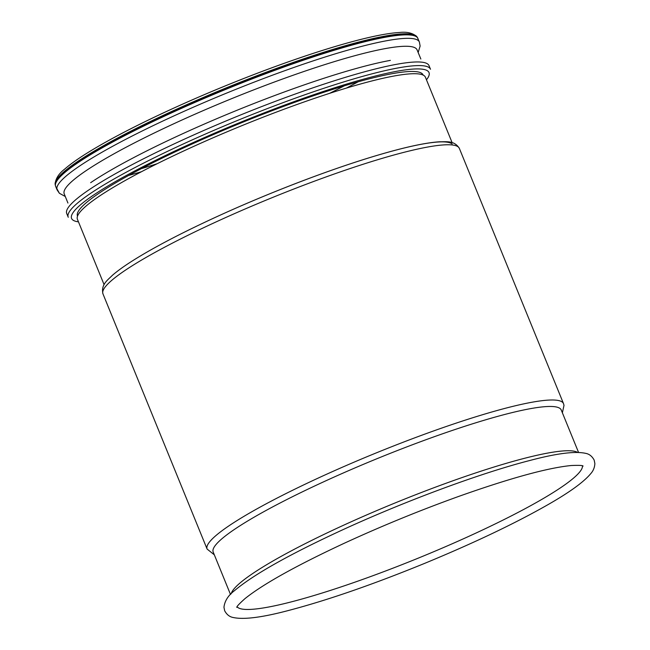 <?xml version="1.0" encoding="UTF-8"?>
<svg xmlns="http://www.w3.org/2000/svg" width="650" height="650" viewBox="0 0 650 650"><rect width="100%" height="100%" fill="white"/><g stroke="black" fill="none" stroke-linecap="round" stroke-linejoin="round"><path stroke-width="0.97" d="M141.343 168.659A186.648 24.359 157.8 0 0 157.162 163.711M329.574 93.348A186.648 24.359 157.8 0 0 344.338 85.816M394.899 34.986A186.648 24.359 157.8 0 0 388.668 35.474M184.763 147.388A186.648 24.359 157.8 0 0 77.48 216.019A186.648 24.359 157.8 0 0 77.529 216.125A186.648 24.359 157.8 0 1 77.48 216.019A186.648 24.359 157.8 0 1 184.763 147.388A186.648 24.359 157.8 0 1 423.101 74.969A186.648 24.359 157.8 0 0 184.763 147.388M167.627 110.939A193.026 25.196 157.8 0 0 64.707 169.081C58.817 173.607 55.624 178.604 55.128 184.08A195.455 25.512 157.8 0 1 85.954 156.114A195.455 25.512 157.8 0 1 167.724 113.287A195.455 25.512 157.8 0 1 416.723 36.506C412.539 32.947 406.762 31.614 399.392 32.5A193.026 25.196 157.8 0 0 167.627 110.939M56.469 179.904A193.026 25.196 157.8 0 0 56.42 180.578M413.351 34.913A193.026 25.196 157.8 0 0 412.848 34.466M167.854 113.726A195.585 25.529 157.8 0 0 55.25 185.014A195.585 25.529 157.8 0 1 167.854 113.726A195.585 25.529 157.8 0 1 417.292 37.261A195.585 25.529 157.8 0 0 167.854 113.726M173.745 123.784A190.556 24.871 157.8 0 0 64.212 193.846L67.933 203.044L64.212 193.846A190.556 24.871 157.8 0 1 173.745 123.784A190.556 24.871 157.8 0 1 417.064 49.847A190.556 24.871 157.8 0 0 173.745 123.784M178.563 135.623A190.596 24.879 157.8 0 0 93.47 180.806A190.596 24.879 157.8 0 0 90.651 182.683A190.596 24.879 157.8 0 1 93.47 180.806A190.596 24.879 157.8 0 1 178.563 135.623A190.596 24.879 157.8 0 1 387.043 61.002A190.596 24.879 157.8 0 0 178.563 135.623M390.366 60.377A190.596 24.879 157.8 0 0 387.043 61.002A190.596 24.879 157.8 0 1 390.366 60.377M180.668 145.178A195.658 25.537 157.8 0 0 68.201 217.124A195.658 25.537 157.8 0 0 68.266 217.279A195.658 25.537 157.8 0 1 68.201 217.124A195.658 25.537 157.8 0 1 180.668 145.178A195.658 25.537 157.8 0 1 430.503 69.266A195.658 25.537 157.8 0 0 180.668 145.178M128.708 175.427A186.648 24.359 157.8 0 0 141.424 171.738M346.442 88.075A186.648 24.359 157.8 0 0 358.101 81.819M452.14 143.975A187.939 24.529 157.8 0 0 213.257 218.327M452.108 142.626L425.425 77.252A187.931 24.529 157.8 0 0 185.445 150.166A187.931 24.529 157.8 0 0 77.415 219.269L104.089 284.651M577.582 452.4A187.964 24.537 157.8 0 0 339.292 527.199A187.964 24.537 157.8 0 0 231.172 593.767M578.557 452.416L561.242 410.004A187.964 24.537 157.8 0 0 321.23 482.926A187.964 24.537 157.8 0 0 213.192 552.037L230.498 594.457M168.123 114.449A195.658 25.537 157.8 0 0 55.656 186.396L57.078 189.865A195.658 25.537 157.8 0 1 169.544 117.918A195.658 25.537 157.8 0 0 57.078 189.865L59.377 193.269L65.293 196.511L59.377 193.269L55.656 186.396A195.658 25.537 157.8 0 1 168.123 114.449A195.658 25.537 157.8 0 1 417.966 38.537A195.658 25.537 157.8 0 0 168.123 114.449M419.38 42.014A195.658 25.537 157.8 0 0 169.544 117.918A195.658 25.537 157.8 0 1 419.38 42.014L417.292 37.261L419.38 42.014L420.119 46.053L418.161 52.512L420.119 46.053L419.38 42.014M179.181 141.554A195.658 25.537 157.8 0 0 66.714 213.493L68.201 217.124L66.714 213.493A195.658 25.537 157.8 0 1 179.181 141.554A195.658 25.537 157.8 0 1 429.024 65.642A195.658 25.537 157.8 0 0 179.181 141.554M182.528 147.452A193.026 25.196 157.8 0 0 78.455 221.829A193.026 25.196 157.8 0 1 182.528 147.452A193.026 25.196 157.8 0 1 362.789 79.357A193.026 25.196 157.8 0 1 426.465 79.804A193.026 25.196 157.8 0 0 362.789 79.357A193.026 25.196 157.8 0 0 182.528 147.452M207.106 549.063L102.952 293.841A192.473 25.123 157.8 0 1 213.582 223.064A192.473 25.123 157.8 0 1 459.355 148.395L563.509 403.618A192.473 25.123 157.8 0 0 317.736 478.294A192.473 25.123 157.8 0 0 207.106 549.063L214.321 554.816M237.088 606.767A186.648 24.359 157.8 0 0 418.624 557.984A186.648 24.359 157.8 0 0 582.457 465.823M417.064 49.847L420.851 59.02L417.064 49.847M429.024 65.642L430.503 69.266L429.024 65.642M102.952 293.841C100.872 284.562 107.453 280.288 112.401 275.316C117.016 271.31 123.126 266.849 130.739 261.95C151.003 248.966 178.498 234.431 213.232 218.343C265.582 194.082 328.323 169.918 375.497 155.862C403.731 147.412 425.116 142.716 439.644 141.773C446.656 141.871 454.35 140.311 459.355 148.395M236.795 607.392C236.6 606.604 239.322 603.696 244.961 598.65C262.909 584.22 296.026 565.744 344.329 543.221C381.859 525.939 420.144 510.282 459.184 496.243C510.486 478.075 547.812 467.837 571.155 465.53C578.711 465.189 582.692 465.368 583.107 466.066L583.107 466.066M338.934 531.538C287.958 555.214 253.159 574.909 234.536 590.622C228.199 595.433 224.672 600.982 223.957 607.287L224.664 610.748C226.744 614.616 229.588 616.866 233.196 617.5C243.774 619.824 262.381 617.443 289.014 610.35C327.787 600.145 373.084 584.447 424.913 563.266C474.086 542.945 515.166 523.38 548.137 504.562C569.595 492.302 583.781 482.007 590.704 473.696C593.239 470.925 594.628 467.553 594.872 463.572L594.173 460.111C592.093 456.243 589.258 453.993 585.65 453.351C575.087 451.027 556.514 453.399 529.929 460.468C479.952 473.224 402.277 502.141 338.934 531.538M562.38 412.783L564.005 405.348L563.509 403.618"/></g></svg>
